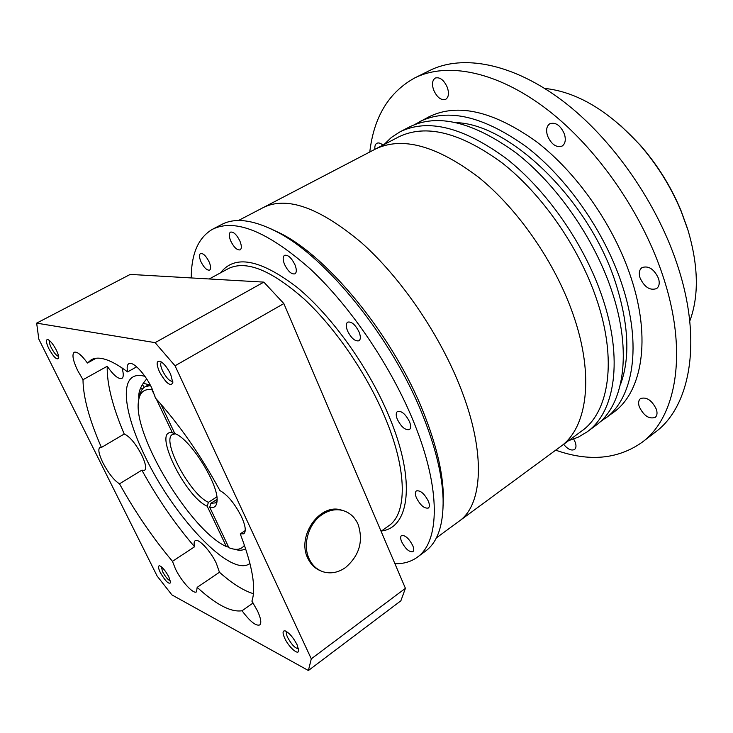 <?xml version="1.0" encoding="UTF-8"?>
<svg xmlns="http://www.w3.org/2000/svg" width="733" height="733" viewBox="0 0 733 733"><rect width="100%" height="100%" fill="white"/><g stroke="black" fill="none" stroke-linecap="round" stroke-linejoin="round"><path stroke-width="1.1" d="M284.541 264.439C287.996 271.366 291.468 274.499 294.95 273.849C296.755 272.474 296.755 269.451 294.968 264.778C291.496 257.814 288.023 254.663 284.551 255.304C282.718 256.706 282.718 259.748 284.541 264.439M347.506 330.84C351.244 338.261 355.065 341.578 358.968 340.772C360.737 339.388 360.792 336.511 359.143 332.131C355.395 324.673 351.574 321.338 347.68 322.135C345.884 323.537 345.829 326.442 347.506 330.84M397.304 419.285C401.253 426.982 405.294 430.408 409.417 429.556C410.975 428.274 411.03 425.699 409.564 421.823C405.596 414.09 401.565 410.645 397.451 411.497C395.866 412.789 395.82 415.391 397.304 419.285M416.371 497.744C420.357 505.358 424.361 508.784 428.384 508.024C429.694 506.897 429.703 504.643 428.393 501.244C424.38 493.593 420.375 490.148 416.371 490.918C415.043 492.054 415.034 494.335 416.371 497.744M401.629 541.724C405.468 548.953 409.225 552.27 412.899 551.674C414.026 550.685 413.971 548.66 412.752 545.581C408.886 538.324 405.129 534.989 401.473 535.594C400.328 536.593 400.383 538.636 401.629 541.724M200.943 261.708C204.003 267.719 206.898 270.523 209.611 270.12C211.077 268.984 210.921 266.262 209.171 261.974C206.092 255.936 203.206 253.114 200.485 253.508C199.019 254.672 199.165 257.402 200.943 261.708M230.739 241.01C233.964 247.424 237.098 250.374 240.14 249.871C241.808 248.588 241.734 245.647 239.902 241.029C236.677 234.587 233.534 231.619 230.501 232.114C228.806 233.415 228.888 236.383 230.739 241.01M394.895 563.668C403.507 563.934 410.938 561.808 417.196 557.282L425.452 551.189C437.693 542.255 443.575 524.81 443.108 498.852C442.301 475.47 435.686 448.046 423.253 416.564C393.053 339.086 326.304 256.623 276.506 231.646C253.407 219.799 235.146 217.408 221.742 224.463L212.634 229.2C198.414 237.428 191.295 253.673 191.258 277.935M417.196 557.282C439.745 541.889 441.248 489.497 414.026 422.749C391.413 366.729 350.511 306.367 310.123 268.837C267.664 231.491 235.165 218.269 212.634 229.2M436.327 537.949L560.507 446.617C587.215 428.054 594.82 375.983 573.023 314.155C554.991 262.295 517.755 208.685 478.072 176.855C436.071 145.354 401.739 136.146 375.085 149.23L398.514 136.998C425.754 123.611 460.388 132.325 502.407 163.129C542.063 194.291 578.896 247.131 596.378 298.56C617.507 359.839 609.096 411.937 581.791 430.958L560.507 446.617C587.215 428.054 594.82 375.983 573.023 314.155C554.991 262.295 517.755 208.685 478.072 176.855C436.071 145.354 401.739 136.146 375.085 149.23L263.468 207.457C287.034 195.968 319.68 207.696 361.424 242.641C401.024 277.798 440.166 335.1 461.002 389.003C486.153 453.306 482.726 505 459.087 521.209C482.726 505 486.153 453.306 461.002 389.003C440.166 335.1 401.024 277.798 361.424 242.641C319.68 207.696 287.034 195.968 263.468 207.457L238.417 220.532M443.153 505.816L443.318 494.069C442.53 471.191 436.089 444.418 423.995 413.733C394.592 338.243 329.639 258.016 280.895 233.561L270.275 228.54M143.87 387.216L143.613 387.839M48.781 348.551C53.683 357.2 56.991 360.389 58.695 358.135C58.878 356.412 58.099 353.746 56.349 350.145C53.436 344.592 50.678 341.083 48.076 339.617C45.629 339.205 45.858 342.183 48.781 348.551M49.569 340.607C48.983 341.761 49.551 344.134 51.273 347.735C54.095 352.994 56.542 355.881 58.622 356.394M159.446 371.796C165.924 383.176 170.404 386.832 172.878 382.782L170.633 374.142C167.344 367.59 163.89 363.311 160.252 361.314C156.422 360.453 156.156 363.944 159.446 371.796M161.626 362.111L161.489 362.184C160.151 363.321 160.5 366.207 162.552 370.816C166.4 378.063 169.79 381.554 172.731 381.288L172.86 381.206M284.688 638.196C288.71 647.193 298.835 656.072 298.679 650.354L297.085 644.747C293.337 637.591 289.388 632.982 285.256 630.921C282.553 630.426 282.361 632.854 284.688 638.196M286.74 631.663C285.971 632.524 286.273 634.457 287.638 637.463C291.707 644.82 295.317 648.549 298.487 648.65M160.261 572.427C165.346 581.159 168.801 584.567 170.624 582.671L168.874 576.99C165.685 571.08 162.662 567.36 159.794 565.839C157.916 565.555 158.071 567.754 160.261 572.427M161.306 566.746L162.653 571.786C165.539 577.045 168.123 580.078 170.413 580.893M124.216 434.018C129.768 436.447 135.651 443.529 141.854 455.275C145.684 463.513 146.582 468.534 144.566 470.339L141.872 470.165L119.488 483.817C114.073 480.436 108.557 473.417 102.913 462.78C98.918 454.442 97.874 449.366 99.789 447.561L101.42 447.46L124.216 434.018C112.497 406.449 106.826 383.863 107.21 366.271L82.994 379.721L77.588 370.376C72.943 360.499 71.816 354.46 74.207 352.252C77.057 351.345 81.473 354.928 87.447 363.018L91.24 359.766C98.973 355.542 111.095 359.591 127.624 371.915C126.727 367.499 127.13 364.759 128.816 363.696C132.81 360.81 145.235 373.885 151.795 388.096L155.506 398.101C179.063 424.15 200.549 454.991 219.964 490.606C227.624 494.876 234.817 503.608 241.533 516.811C245.564 525.882 246.306 531.544 243.75 533.789L240.25 533.881L245.225 530.564M253.105 602.984L242.046 610.763C249.98 621.447 255.863 626.174 259.702 624.956C261.681 623.132 260.939 618.441 257.485 610.873L251.895 601.142C256.293 588.095 252.409 565.674 240.25 533.881M194.575 546.772C193.805 543.565 193.998 541.55 195.143 540.716C198.304 537.912 210.536 550.868 216.327 563.31L219.451 572.253L197.177 587.353L196.481 591.843C193.42 594.5 181.39 581.306 175.489 569L172.475 561.331L194.575 546.772C175.077 524.031 157.513 498.495 141.872 470.165M121.953 367.819C123.73 373.665 123.703 377.202 121.861 378.439C118.471 379.41 113.588 375.351 107.21 366.271M249.953 563.439L249.605 563.686C230.538 577.732 173.419 516.472 145.061 456.412C126.424 418.415 120.203 383.927 133.113 376.863C136.155 375.14 140.095 374.975 144.951 376.359M101.42 447.46C89.316 419.762 83.168 397.185 82.994 379.721M253.435 593.703C243.53 590.706 232.196 583.55 219.451 572.253M242.046 610.763C230.959 612.44 215.997 604.633 197.177 587.353M172.475 561.331C153.032 538.205 135.376 512.367 119.488 483.817M38.822 339.15L36.65 323.134L130.245 274.408L263.843 282.123L283.836 303.563L405.422 588.315L400.869 600.803L308.391 670.521L171.943 594.921L157.137 576.056L38.822 339.15M263.843 282.123L155.112 342.65L175.05 365.794L283.836 303.563M405.422 588.315L311.296 658.839L308.391 670.521M311.296 658.839L175.05 365.794M155.112 342.65L36.65 323.134M146.701 378.97C140.626 385.769 138.042 392.32 138.949 398.615M87.447 363.018L96.105 358.263M136.677 366.821L127.624 371.915M228.641 547.12L226.36 546.571L207.21 506.219L208.401 502.316L216.831 496.892M208.401 502.316C189.884 494.381 160.839 439.727 172.576 434.412L175.389 433.844M217.041 500.657L215.3 502.92L210.912 503.287L209.72 507.209C214.045 508.363 216.473 506.476 216.995 501.546C219.598 485.686 190.424 438.673 174.83 433.597L160.811 404.039M217.032 499.347L210.912 503.287M139.334 397.204C140.058 392.1 141.973 388.637 145.079 386.795L150.494 385.494M226.36 546.571C190.717 530.802 132.765 435.109 138.51 401.116C139.655 392.366 144.126 388.572 151.923 389.745L152.18 388.93M207.21 506.219C184.725 496.571 151.786 428.2 172.392 432.864L156.303 398.972M151.923 389.745L154.975 396.177M174.811 433.57L172.392 432.864M245.656 548.76C242.669 550.565 238.811 550.694 234.074 549.145M244.465 545.233C241.469 549.411 236.713 550.391 230.199 548.174L228.907 547.698L209.72 507.209M358.098 524.333C363.577 541.174 359.372 555.587 345.49 567.571C338.279 572.574 330.913 574.003 323.372 571.868C316.986 569.77 312.221 565.372 309.079 558.683C302.326 544.619 308.639 523.371 322.08 514.621C328.686 510.25 335.393 508.83 342.21 510.351C349.458 512.266 354.754 516.921 358.098 524.333M320.797 570.879C315.007 568.588 310.655 564.346 307.759 558.143C296.599 536.217 319.57 503.342 340.854 509.893L343.337 510.654M144.007 387.51L142.541 384.422M139.38 396.919L138.739 396.764M138.876 393.905L139.957 394.18M142.623 388.847L140.47 388.325M143.247 383.332L148.836 384.642M547.514 135.807C551.363 144.401 556.219 147.828 562.083 146.087C565.299 143.833 566.078 139.829 564.428 134.084C560.58 125.462 555.733 121.999 549.887 123.703C546.598 125.994 545.81 130.025 547.514 135.807M640.019 277.825C644.417 287.199 649.942 290.781 656.594 288.582C659.224 286.521 659.874 283.149 658.527 278.467C654.12 269.057 648.604 265.438 641.989 267.609C639.286 269.698 638.635 273.107 640.019 277.825M639.277 406.742C643.766 415.785 649.062 419.331 655.192 417.398C657.135 415.758 657.528 413.064 656.383 409.316C651.875 400.245 646.579 396.663 640.486 398.578C638.498 400.245 638.104 402.967 639.277 406.742M563.622 444.326C567.773 449.274 571.419 450.987 574.553 449.476C576.165 448.11 576.404 445.719 575.268 442.311L573.692 439.076M433.588 89.884C436.969 97.388 440.991 100.54 445.664 99.358C448.633 97.342 449.21 93.412 447.396 87.584C444.015 80.053 439.992 76.873 435.329 78.028C432.314 80.08 431.728 84.029 433.588 89.884M555.687 450.154C588.993 461.937 617.763 459.344 642.007 442.375L655.293 432.177C689.533 407.2 702.48 343.53 678.547 268.571C658.454 204.608 612.898 138.986 562.807 100.998C512.587 63.029 462.459 54.132 429.776 70.469L414.768 77.909C388.866 92.211 373.867 116.904 369.789 151.988M642.007 442.375C675.844 417.718 688.223 354.048 663.786 278.641C643.262 214.311 597.358 148.066 547.212 109.547C496.937 71.055 447.057 61.774 414.768 77.909M689.753 321.136C699.062 296.242 698.485 265.96 688.021 230.309L681.085 211.113C670.86 186.704 657.043 164.54 639.625 144.612C608.326 110.527 576.669 91.79 544.646 88.4M687.728 229.2L680.911 210.362C670.887 186.402 657.318 164.65 640.221 145.097L620.356 125.297M568.597 440.67L578.236 437.18L587.014 431.939C614.886 412.441 623.627 359.326 602.178 296.81C584.421 244.272 546.8 190.278 506.246 158.493C463.274 127.075 427.843 118.205 399.934 131.885L391.367 137.456L383.991 144.584M587.014 431.939L595.636 425.571C623.746 405.899 632.808 352.775 611.634 290.479C594.106 238.133 556.659 184.45 516.114 152.94C473.142 121.806 437.592 113.139 409.445 126.946L399.934 131.885M620.292 384.972C630.334 358.501 628.841 324.673 615.812 283.479C589.845 201.108 510.846 124.528 456.751 122.668M600.052 421.933L613.319 412.514C641.897 392.485 651.61 339.352 630.985 277.523C613.924 225.553 576.825 172.521 536.318 141.579C493.355 111.022 457.566 102.767 428.952 116.813L414.658 124.573M604.862 418.763C633.211 398.899 642.621 345.765 621.731 283.717C604.45 231.564 567.177 178.229 526.66 147.012C483.688 116.18 448.01 107.724 419.624 121.66M382.919 145.143C380.592 143.118 378.576 142.495 376.872 143.274C375.241 144.236 374.581 146.252 374.884 149.33M381.499 530.967C409.417 527.897 416.115 481.407 389.608 417.691C369.423 368.397 331.893 315.877 296.957 287.244C260.178 259.216 234.716 254.415 220.551 272.832M381.068 531.278L388.737 525.808C406.998 513.769 407.548 471.539 385.631 418.836C367.664 375.186 335.906 328.576 304.516 299.366C271.439 270.147 246.059 259.894 228.366 268.599L209.217 278.971M280.895 233.561L276.506 231.646M443.318 494.069L443.108 498.852M145.079 386.795L149.761 384.11M342.21 510.351L340.854 509.893M640.221 145.097L639.625 144.612M680.911 210.362L681.085 211.113"/></g></svg>
